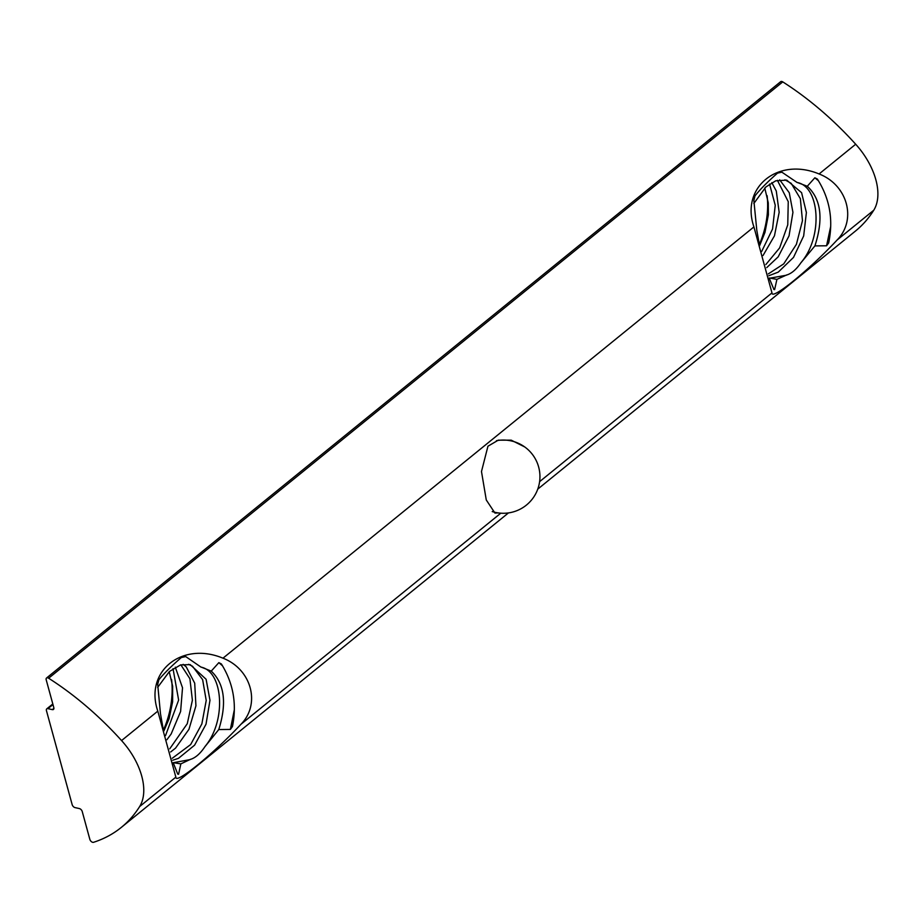 <?xml version="1.0" encoding="UTF-8"?>
<svg xmlns="http://www.w3.org/2000/svg" width="924" height="924" viewBox="0 0 924 924"><rect width="100%" height="100%" fill="white"/><g stroke="black" fill="none" stroke-linecap="round" stroke-linejoin="round"><path stroke-width="1.39" d="M166.909 739.731L171.171 733.956L180.607 711.48L182.525 687.791L175.306 667.186M173.019 668.63L178.632 700.092L165.523 735.62M170.674 751.963L175.548 748.117L188.946 729.336L195.934 705.809L194.71 683.194L186.221 666.851L183.148 664.344M180.861 664.83L189.917 678.747L192.388 700.265L187.272 723.7L169.762 748.786M190.125 759.597L173.354 762.704M173.25 762.67L180.85 763.882L190.587 759.274M172.73 760.221L178.436 758.361L194.583 745.183L206.029 724.185L209.979 700.276L206.11 679.279L190.205 664.622L180.55 664.922L169.415 671.494L157.669 687.364M163.086 728.516L160.464 713.64L157.692 684.441L158.859 679.775C164.091 673.353 171.587 665.927 181.347 657.518L185.724 656.583L201.016 667.128C222.996 671.355 226.83 720.327 205.116 746.384C200.496 753.418 195.645 757.738 190.598 759.343M763.028 255.521L774.462 235.805L779.163 212.324L776.287 191.049L771.829 182.629M769.553 184.049L775.248 205.301L772.545 229.013L761.665 251.467M766.758 267.613L778.193 256.826L789.038 235.851L792.942 212.358L789.269 192.735L779.671 179.833M777.384 180.307L788.253 201.663L787.756 224.855L779.648 247.875L765.869 264.53M786.278 275.248L769.796 278.182M769.265 277.997L776.922 279.36L786.809 274.89M768.78 275.745L778.262 272.118L793.497 257.426L803.672 235.932L806.386 212.52L801.593 192.677L786.694 180.122L775.71 180.827L765.892 186.96L753.845 203.476M759.436 244.987L756.814 230.376L753.869 200.577L755 195.865C760.221 189.281 767.717 181.705 777.511 173.123L781.866 172.164L797.112 182.502C819.6 186.29 823.457 236.452 801.108 262.485C796.523 269.265 791.764 273.423 786.821 274.971M818.398 180.711L814.852 177.789L817.359 179.048C829.775 198.568 833.54 219.866 828.666 242.931L826.564 245.784L830.653 226.588M773.966 289.501L769.403 278.632M784.915 179.799L791.198 183.356L800.346 198.66L802.459 220.697L796.407 244.329L783.725 263.883L768.352 273.874M776.922 279.36L774.612 289.651L773.758 289.455M826.564 245.784L814.91 245.9C823.642 218.826 821.09 198.949 807.276 186.255L814.852 177.789M759.644 245.576L764.968 232.409L768.387 214.853L768.271 202.83L764.76 188.011M121.564 740.563A58.582 34.569 -129.1 0 1 139.628 806.571A234.326 138.3 50.9 0 1 121.31 827.407A234.326 138.3 50.9 0 1 93.532 842.307A2.934 1.732 50.9 0 1 89.847 839.362L82.236 811.538A2.934 1.732 -129.1 0 0 79.383 808.569L75.017 807.599A2.934 1.732 50.9 0 1 72.164 804.642L46.443 710.637A2.934 1.732 50.9 0 1 46.778 708.847A2.934 1.732 50.9 0 1 47.944 708.65L52.31 709.62A2.934 1.732 -129.1 0 0 53.477 709.424A2.934 1.732 -129.1 0 0 53.811 707.634L46.2 679.81A2.934 1.732 50.9 0 1 46.535 678.02A2.934 1.732 50.9 0 1 48.637 678.228A234.326 138.3 50.9 0 1 121.564 740.563L157.808 711.134C144.248 671.552 181.809 641.037 222.973 658.188C251.432 669.172 260.949 703.949 241.037 724.197C212.832 754.446 175.271 784.961 175.86 777.13L157.808 711.134M767.116 195.692A64.437 41.684 -77.4 0 1 759.32 244.467M807.287 186.255L797.112 182.398M801.143 262.531L814.91 245.9M222.499 665.8L218.849 662.647L221.367 663.952C233.31 683.125 237.006 703.972 232.455 726.507L230.376 729.417L234.303 709.898M177.743 774.104L178.586 774.289L177.743 774.104L173.296 762.901M188.554 664.31L192.515 666.25L202.633 679.648L206.214 700.438L201.859 723.908L190.656 744.559L172.28 758.269M177.72 774.069L178.586 774.254L180.85 763.882M230.365 729.417L218.769 729.556C227.015 703.199 224.509 683.714 211.25 671.113L218.849 662.647M163.918 730.919L169.092 718.699L172.626 701.778L172.661 686.266L169.208 671.679M171.575 679.429A65.904 42.631 -77.4 0 1 163.536 729.821M211.25 671.113L201.028 667.036M205.151 746.419L218.769 729.556M46.535 678.02L780.664 81.693A2.934 1.732 50.9 0 1 782.767 81.89A234.326 138.3 50.9 0 1 855.693 144.236A58.582 34.569 50.9 0 1 873.758 210.233A234.326 138.3 50.9 0 1 855.439 231.069L537.756 489.131M753.915 226.911C740.355 187.329 777.927 156.814 819.091 173.966C847.551 184.95 857.068 219.727 837.144 239.974C808.95 270.224 771.378 300.739 771.979 292.908L753.915 226.911L222.973 658.188M498.082 512.901L494.952 513.063L486.278 499.976L481.485 471.54L487.941 446.223L498.267 440.171L511.238 440.171L524.659 446.916M47.944 708.65L52.968 704.573M52.31 709.62L53.915 708.315M48.637 678.228L782.767 81.89M819.091 173.966L855.693 144.236M837.144 239.974L873.758 210.233M139.628 806.571L175.86 777.13M241.037 724.197L500.796 513.19M539.593 481.67L771.979 292.908M46.778 708.847L52.807 703.961M121.31 827.407L508.466 512.912M492.215 511.549A36.614 36.614 0 0 0 539.939 477.211A36.614 36.614 0 0 0 496.407 440.713"/></g></svg>
